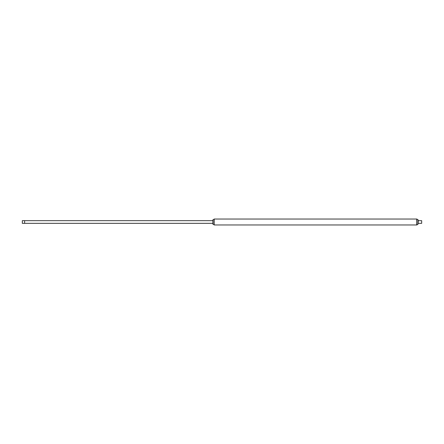 <?xml version="1.0" encoding="UTF-8"?>
<svg xmlns="http://www.w3.org/2000/svg" width="444" height="444" viewBox="0 0 444 444"><rect width="100%" height="100%" fill="white"/><g stroke="black" fill="none" stroke-linecap="round" stroke-linejoin="round"><path stroke-width="0.67" d="M212.909 219.741L212.909 224.259M213.109 219.93L214.241 219.042L214.241 224.958L213.109 224.07L213.092 219.797L213.042 224.259M214.241 219.042L416.694 219.042L416.861 224.958L416.861 219.042L416.694 224.958L214.241 224.958M22.333 223.343L22.333 220.657L22.333 223.343L24.62 223.343L24.62 220.657L24.62 223.343L212.859 223.343M416.861 224.958L417.987 224.109L418.032 219.73L418.304 220.668L421.667 220.657L421.667 223.343L418.304 223.343M421.667 220.657L421.667 223.343M418.032 219.73L418.032 224.27L418.304 220.668M22.333 220.657L212.859 220.657M417.987 219.891L416.861 219.042"/></g></svg>
